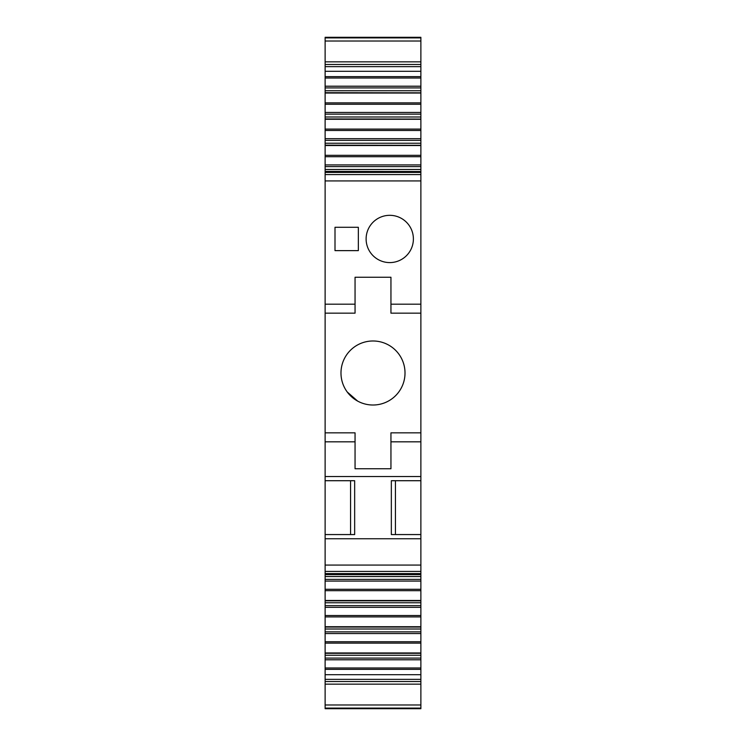 <?xml version="1.0" encoding="UTF-8"?>
<svg xmlns="http://www.w3.org/2000/svg" width="746" height="746" viewBox="0 0 746 746"><rect width="100%" height="100%" fill="white"/><g stroke="black" fill="none" stroke-linecap="round" stroke-linejoin="round"><path stroke-width="1.12" d="M420.875 180.933L420.875 432.839L390.951 432.839L390.951 468.74L355.049 468.74L355.049 432.839L325.125 432.839L325.125 180.933L420.875 180.933L420.875 37.3L325.125 37.3M388.349 344.904A32.013 32.013 0 0 0 344.904 357.651A32.013 32.013 0 0 0 357.651 401.096A32.013 32.013 0 0 0 401.096 388.349A32.013 32.013 0 0 0 388.349 344.904M325.125 171.524L325.125 180.933M420.875 171.524L325.125 171.394L325.125 156.716L420.875 156.716M325.125 145.293L325.125 156.716M420.875 145.293L325.125 145.162L325.125 130.485L420.875 130.485M325.125 119.062L325.125 130.485M420.875 119.062L325.125 118.931L325.125 104.254L420.875 104.254M325.125 92.821L325.125 104.254M420.875 92.821L325.125 92.691L325.125 78.013L420.875 78.013M420.875 37.897L325.125 37.897L325.125 78.013M325.125 87.907L420.875 87.907L325.125 87.907M420.875 655.24L325.125 655.24L325.125 653.31L420.875 653.31L420.875 669.376L325.125 669.376L325.125 708.7L420.875 708.7L420.875 682.161M325.125 655.24L325.125 669.376M325.125 643.136L325.125 652.955L420.875 652.955L420.875 641.747L325.125 641.747L325.125 643.136L420.875 643.136M420.875 641.747L420.875 627.069L325.125 627.069L325.125 641.747M325.125 616.905L325.125 626.724L420.875 626.724L420.875 615.515L325.125 615.515L325.125 616.905L420.875 616.905M420.875 615.515L420.875 600.838L325.125 600.838L325.125 615.515M325.125 590.673L325.125 600.483L420.875 600.483L420.875 589.284L325.125 589.284L325.125 590.673L420.875 590.673M420.875 589.284L420.875 574.607L325.125 574.607L325.125 589.284M325.125 573.581L325.125 574.252L420.875 574.252L420.875 476.526L325.125 476.526L325.125 573.581L420.875 573.581M325.125 432.839L325.125 476.526M325.125 140.369L420.875 140.369L325.125 140.369M325.125 166.6L420.875 166.6L325.125 166.6M325.125 579.4L420.875 579.4L325.125 579.4M420.875 432.839L420.875 476.526M420.875 669.376L420.875 684.157L325.125 684.157M325.125 304.181L355.049 304.181L355.049 277.26L390.951 277.26L390.951 313.161L420.875 313.161M355.049 304.181L355.049 313.161L325.125 313.161M369.466 341.183A32.013 32.013 0 0 0 347.207 391.967L357.651 401.096M369.466 404.817A32.013 32.013 0 0 0 402.318 360.15M358.341 227.288L335.001 227.288L335.001 250.628L358.341 250.628L358.341 227.288M378.427 259.701A23.639 23.639 0 0 0 410.496 250.292A23.639 23.639 0 0 0 401.087 218.214A23.639 23.639 0 0 0 369.009 227.623A23.639 23.639 0 0 0 378.427 259.701M325.125 172.419L420.875 172.419M420.875 169.463L325.125 169.463M420.875 164.913L325.125 164.913M420.875 143.232L325.125 143.232M420.875 138.681L325.125 138.681M420.875 116.991L325.125 116.991M420.875 114.138L325.125 114.138L420.875 114.138M420.875 112.441L325.125 112.441M420.875 90.76L325.125 90.76M420.875 86.21L325.125 86.21M325.125 71.299L420.875 71.299M325.125 66.636L420.875 66.636M325.125 679.364L420.875 679.364M325.125 674.701L420.875 674.701M420.875 659.79L325.125 659.79M420.875 658.093L325.125 658.093L420.875 658.093M420.875 633.559L325.125 633.559M420.875 631.862L325.125 631.862L420.875 631.862M420.875 629.009L325.125 629.009M420.875 607.319L325.125 607.319M420.875 605.631L325.125 605.631L420.875 605.631M420.875 602.768L325.125 602.768M420.875 581.087L325.125 581.087M420.875 576.537L325.125 576.537M420.875 538.752L325.125 538.752M420.875 480.713L391.342 480.713L391.342 534.565L420.875 534.565M325.125 534.565L354.658 534.565L354.658 480.713L325.125 480.713M350.564 534.565L350.564 480.713M395.436 534.565L395.436 480.713M325.125 441.819L355.049 441.819M420.875 441.819L390.951 441.819M420.875 304.181L390.951 304.181M325.125 174.583L420.875 174.583M325.125 171.748L420.875 171.748M325.125 155.327L420.875 155.327M325.125 145.517L420.875 145.517M325.125 129.095L420.875 129.095M325.125 119.276L420.875 119.276M325.125 102.864L420.875 102.864M325.125 93.045L420.875 93.045M325.125 76.624L420.875 76.624M325.125 64.473L420.875 64.473M325.125 41.021L420.875 41.021M325.125 704.979L420.875 704.979M325.125 681.527L420.875 681.527M420.875 667.987L325.125 667.987M325.125 571.417L420.875 571.417M325.125 565.067L420.875 565.067M325.125 61.843L420.875 61.843M325.125 708.103L420.875 708.103"/></g></svg>
